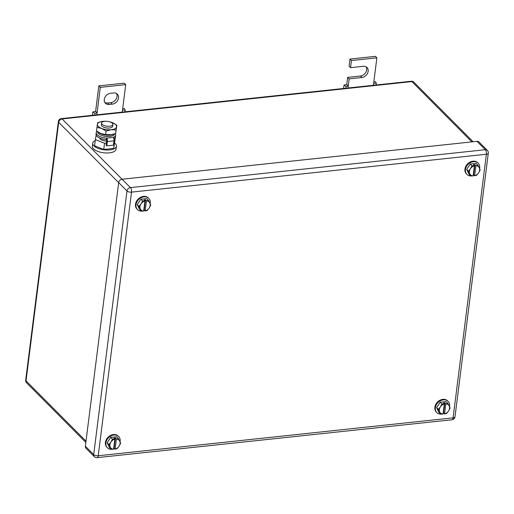 <?xml version="1.0" encoding="UTF-8"?>
<svg xmlns="http://www.w3.org/2000/svg" width="514" height="514" viewBox="0 0 514 514"><rect width="100%" height="100%" fill="white"/><g stroke="black" fill="none" stroke-linecap="round" stroke-linejoin="round"><path stroke-width="0.77" d="M373.845 81.752L375.516 81.745L376.325 83.255L373.652 83.268L376.871 57.825L351.447 60.536L350.548 67.662L363.257 66.306A6.245 4.941 -44.8 0 1 366.983 67.495A6.245 4.941 -44.8 0 1 367.459 73.476A6.245 4.941 -44.8 0 1 361.843 77.498L349.134 78.86L348.235 85.979L346.764 84.502L343.994 85.106L346.057 86.487L348.235 85.979L347.978 88.003M343.564 88.472L343.994 85.106M376.107 85.003L376.325 83.255M373.402 85.292L373.652 83.268M345.832 88.235L346.057 86.487M349.134 78.86L347.663 77.383L346.764 84.502M366.148 66.859A6.245 4.941 -44.8 0 1 365.666 72.564A6.245 4.941 -44.8 0 1 360.378 76.021L347.663 77.383M350.548 67.662L349.083 66.184L349.983 59.059L351.447 60.536M376.871 57.825L375.4 56.347L349.983 59.059M122.692 108.57L124.356 108.563L125.172 110.073L122.499 110.086L125.718 84.643L100.294 87.354L97.082 112.804L95.61 111.326L92.835 111.923L94.904 113.305L97.082 112.804L96.825 114.821M92.411 115.297L92.835 111.923M124.947 111.821L125.172 110.073M122.248 112.11L122.499 110.086M94.679 115.052L94.904 113.305M100.294 87.354L98.823 85.877L95.61 111.326M125.718 84.643L124.247 83.165L98.823 85.877M112.219 104.156A6.245 4.941 -44.8 0 0 117.828 100.127A6.245 4.941 -44.8 0 0 117.353 94.152A6.245 4.941 -44.8 0 0 113.633 92.963L110.581 93.285A6.245 4.941 -44.8 0 0 104.965 97.313A6.245 4.941 -44.8 0 0 105.441 103.288A6.245 4.941 -44.8 0 0 109.167 104.483L112.219 104.156L110.748 102.678L107.696 103.006A6.245 4.941 -44.8 0 1 104.805 102.453M116.517 93.516A6.245 4.941 -44.8 0 1 116.035 99.215A6.245 4.941 -44.8 0 1 110.748 102.678M138.979 206.371L140.348 208.98A5.68 4.491 -44.8 0 0 142.07 210.689A5.68 4.491 -44.8 0 0 143.669 211.074L144.942 201.013A5.68 4.491 -44.8 0 0 140.99 203.891L138.979 206.371L137.238 204.617L139.532 209.397L141.273 211.145L140.348 208.98A5.68 4.491 -44.8 0 1 140.99 203.891L142.558 200.968L140.817 199.214L146.689 198.59L148.43 200.338L149.792 202.946A5.68 4.491 -44.8 0 1 149.15 208.035L147.145 210.515L145.173 210.952L143.804 210.027M137.238 204.617L140.817 199.214M146.471 200.852L145.199 210.913A5.68 4.491 -44.8 0 0 149.15 208.035L150.724 205.118L149.792 202.946A5.68 4.491 -44.8 0 0 148.071 201.237A5.68 4.491 -44.8 0 0 146.471 200.852L148.43 200.338M143.669 211.074L141.273 211.145M142.558 200.968L144.935 200.942L143.971 199.972L145.494 199.805L144.209 209.982M146.458 200.775L145.494 199.805M141.665 211.151A7.954 6.29 -44.8 0 1 137.476 209.596A7.954 6.29 -44.8 0 1 136.865 201.989A7.954 6.29 -44.8 0 1 144.01 196.868A7.954 6.29 -44.8 0 1 148.752 198.385A7.954 6.29 -44.8 0 1 150.152 203.717M144.665 210.444A7.954 6.29 -44.8 0 1 143.708 210.804M137.476 209.596L136.981 209.108A7.954 6.29 -44.8 0 1 136.377 201.501A7.954 6.29 -44.8 0 1 143.522 196.374A7.954 6.29 -44.8 0 1 148.263 197.89L148.752 198.385M468.427 171.188L469.796 173.796A5.68 4.491 -44.8 0 0 471.518 175.512A5.68 4.491 -44.8 0 0 473.124 175.897L474.39 165.836A5.68 4.491 -44.8 0 0 470.438 168.708L468.427 171.188L466.693 169.44L468.98 174.214L470.721 175.968L469.796 173.796A5.68 4.491 -44.8 0 1 470.438 168.708L472.006 165.791L470.271 164.037L476.137 163.413L477.879 165.161L479.247 167.77A5.68 4.491 -44.8 0 1 478.605 172.858L476.594 175.338L474.621 175.775L473.253 174.85M466.693 169.44L470.271 164.037M475.919 165.669L474.647 175.737A5.68 4.491 -44.8 0 0 478.605 172.858L480.172 169.935L479.247 167.77A5.68 4.491 -44.8 0 0 477.519 166.054A5.68 4.491 -44.8 0 0 475.919 165.669L477.879 165.161M473.124 175.897L470.721 175.968M472.006 165.791L474.383 165.759L473.42 164.788L474.949 164.628L473.657 174.805M475.913 165.598L474.949 164.628M471.113 175.974A7.954 6.29 -44.8 0 1 466.924 174.419A7.954 6.29 -44.8 0 1 466.32 166.812A7.954 6.29 -44.8 0 1 473.458 161.692A7.954 6.29 -44.8 0 1 478.2 163.208A7.954 6.29 -44.8 0 1 479.601 168.541M474.114 175.261A7.954 6.29 -44.8 0 1 473.156 175.627M466.924 174.419L466.429 173.925A7.954 6.29 -44.8 0 1 465.825 166.318A7.954 6.29 -44.8 0 1 472.97 161.197A7.954 6.29 -44.8 0 1 477.712 162.713L478.2 163.208M438.346 409.356L439.708 411.965A5.68 4.491 -44.8 0 0 441.43 413.674A5.68 4.491 -44.8 0 0 443.036 414.059L444.308 403.998A5.68 4.491 -44.8 0 0 440.35 406.876L438.346 409.356L436.604 407.602L438.898 412.382L440.633 414.13L439.708 411.965A5.68 4.491 -44.8 0 1 440.35 406.876L441.924 403.953L440.183 402.205L446.049 401.575L447.79 403.323L449.159 405.931A5.68 4.491 -44.8 0 1 448.516 411.02L446.505 413.507L444.539 413.937L443.164 413.012M436.604 407.602L440.183 402.205M445.831 403.837L444.559 413.899A5.68 4.491 -44.8 0 0 448.516 411.02L450.084 408.103L449.159 405.931A5.68 4.491 -44.8 0 0 447.437 404.222A5.68 4.491 -44.8 0 0 445.831 403.837L447.79 403.323M443.036 414.059L440.633 414.13M441.924 403.953L444.295 403.927L443.331 402.957L444.861 402.79L443.576 412.973M445.824 403.76L444.861 402.79M441.025 414.143A7.954 6.29 -44.8 0 1 436.836 412.581A7.954 6.29 -44.8 0 1 436.232 404.981A7.954 6.29 -44.8 0 1 443.376 399.853A7.954 6.29 -44.8 0 1 448.112 401.37A7.954 6.29 -44.8 0 1 449.512 406.702M444.025 413.429A7.954 6.29 -44.8 0 1 443.068 413.789M436.836 412.581L436.347 412.093A7.954 6.29 -44.8 0 1 435.737 404.486A7.954 6.29 -44.8 0 1 442.882 399.359A7.954 6.29 -44.8 0 1 447.623 400.881L448.112 401.37M108.897 444.533L110.259 447.141A5.68 4.491 -44.8 0 0 111.981 448.851A5.68 4.491 -44.8 0 0 113.588 449.242L114.86 439.174A5.68 4.491 -44.8 0 0 110.902 442.053L108.897 444.533L107.156 442.785L109.443 447.559L111.185 449.307L110.259 447.141A5.68 4.491 -44.8 0 1 110.902 442.053L112.47 439.129L110.735 437.382L116.601 436.752L118.342 438.506L119.711 441.115A5.68 4.491 -44.8 0 1 119.068 446.203L117.057 448.683L115.085 449.12L113.716 448.195M107.156 442.785L110.735 437.382M116.382 439.014L115.11 449.075A5.68 4.491 -44.8 0 0 119.068 446.203L120.636 443.28L119.711 441.115A5.68 4.491 -44.8 0 0 117.982 439.399A5.68 4.491 -44.8 0 0 116.382 439.014L118.342 438.506M113.588 449.242L111.185 449.307M112.47 439.129L114.847 439.104L113.883 438.134L115.412 437.973L114.121 448.15M116.376 438.943L115.412 437.973M111.577 449.32A7.954 6.29 -44.8 0 1 107.387 447.765A7.954 6.29 -44.8 0 1 106.783 440.157A7.954 6.29 -44.8 0 1 113.922 435.03A7.954 6.29 -44.8 0 1 118.663 436.553A7.954 6.29 -44.8 0 1 120.064 441.886M114.577 448.606A7.954 6.29 -44.8 0 1 113.62 448.966M107.387 447.765L106.899 447.27A7.954 6.29 -44.8 0 1 106.289 439.663A7.954 6.29 -44.8 0 1 113.433 434.542A7.954 6.29 -44.8 0 1 118.175 436.058L118.663 436.553M94.332 456.67L86.005 448.298A3.405 2.699 135.2 0 1 85.369 446.216L118.67 182.605A3.405 2.699 135.2 0 1 122.107 179.232L476.979 141.337L485.306 149.709L130.434 187.604A3.405 2.699 135.2 0 0 126.997 190.983L93.696 454.594A3.405 2.699 135.2 0 0 94.332 456.67A3.405 3.405 0 0 0 97.107 457.653L451.979 419.765A3.405 3.405 0 0 0 454.999 416.803A3.405 1.465 -172.8 0 1 453.085 417.85A3.405 1.484 83.9 0 1 451.979 419.765M487.336 150.358A3.405 2.699 135.2 0 0 485.306 149.709A3.405 1.484 -96.1 0 1 486.385 154.239L131.52 192.133L98.219 455.745L453.085 417.85L486.385 154.239A3.405 1.465 -172.8 0 0 488.3 153.191A3.405 3.405 0 0 0 487.336 150.358L479.009 141.986A3.405 2.699 135.2 0 0 476.979 141.337M112.309 123.225A5.68 2.441 -172.8 0 1 112.862 124.484A5.68 2.441 -172.8 0 1 108.332 126.29A5.68 2.441 -172.8 0 1 102.145 124.311A5.68 2.441 -172.8 0 1 101.592 123.058A5.68 2.441 -172.8 0 1 106.122 121.246A5.68 2.441 -172.8 0 1 112.309 123.225M112.862 124.484L112.637 126.251A5.68 2.441 -172.8 0 1 108.107 128.063A5.68 2.441 -172.8 0 1 101.92 126.084A5.68 2.441 -172.8 0 1 101.367 124.825L101.592 123.058M106.616 141.048A5.68 2.441 -172.8 0 1 100.275 139.069A5.68 2.441 -172.8 0 1 99.729 138.073M96.169 135.105L95.379 139.596L104.535 143.245L106.359 143.053M113.806 142.256L114.513 142.179L115.187 137.399M95.379 139.596L94.595 145.803L103.751 149.458L113.729 148.392L114.513 142.179M103.751 149.458L104.535 143.245M113.729 148.392L115.342 137.463M114.635 143.046A11.925 5.121 -172.8 0 1 115.252 143.599A11.925 5.121 -172.8 0 1 116.408 146.233A11.925 5.121 -172.8 0 1 106.899 150.03A11.925 5.121 -172.8 0 1 93.901 145.873A11.925 5.121 -172.8 0 1 92.745 143.239A11.925 5.121 -172.8 0 1 95.257 140.598M116.408 146.233L116.035 149.182A11.925 5.121 -172.8 0 1 106.526 152.979A11.925 5.121 -172.8 0 1 93.529 148.829A11.925 5.121 -172.8 0 1 92.372 146.194L92.745 143.239M116.061 129.965L115.611 133.512L111.365 134.7A9.657 4.144 -172.8 0 1 111.365 134.7A9.657 4.144 -172.8 0 1 110.523 134.816A9.657 4.144 -172.8 0 1 100.956 133.524A9.657 4.144 -172.8 0 1 100.5 133.332A9.657 4.144 -172.8 0 1 100.493 133.325L96.478 130.922L97.435 124.247A9.657 4.144 7.2 0 0 101.599 128.436A9.657 4.144 7.2 0 0 111.165 129.727A9.657 4.144 7.2 0 0 116.549 126.932A9.657 4.144 7.2 0 0 116.569 126.836A9.657 4.144 7.2 0 0 112.868 122.84A9.657 4.144 7.2 0 0 112.405 122.647L116.884 125.249L116.061 129.965L111.165 129.727L106.077 131.031L101.599 128.436L96.928 127.376M105.383 121.259A9.657 4.144 7.2 0 0 102.839 121.355A9.657 4.144 7.2 0 0 101.997 121.465A9.657 4.144 7.2 0 0 97.454 124.15L97.75 122.66L101.9 121.484M112.405 122.647A9.657 4.144 7.2 0 0 109.636 121.799M106.077 131.031L105.633 134.578L100.956 133.524M111.397 134.7L105.633 134.578M116.884 125.249L115.611 133.512M106.835 145.86L107.381 141.549A2.57 1.118 83.9 0 0 106.559 138.131L106.366 139.66A0.861 0.379 83.9 0 1 106.642 140.81L106.096 145.121L106.835 145.86L113.44 145.16L113.986 140.842A2.57 1.118 83.9 0 0 113.17 137.431A9.798 4.208 -172.8 0 0 115.676 135.073L115.483 136.602A9.798 4.208 -172.8 0 1 113.787 138.594M113.17 137.431L106.559 138.131A9.798 4.208 -172.8 0 1 97.185 134.784A9.798 4.208 -172.8 0 1 96.234 132.618A9.798 4.208 -172.8 0 1 96.979 131.288M106.366 139.66A9.798 4.208 -172.8 0 1 96.992 136.306A9.798 4.208 -172.8 0 1 96.041 134.148L96.234 132.618M115.303 133.627A9.798 4.208 -172.8 0 1 115.676 135.073M108.017 136.499A6.02 2.583 -172.8 0 1 103.295 135.902M114.68 133.846L114.583 134.109A8.635 3.707 -172.8 0 1 113.08 135.555A8.635 3.707 -172.8 0 1 103.661 135.992A8.635 3.707 -172.8 0 1 97.532 131.95L97.499 131.648M98.425 132.246A8.976 3.855 7.2 0 0 113.53 134.225A8.976 3.855 7.2 0 0 113.588 134.193M361.843 77.498L360.378 76.021M109.167 104.483L107.696 103.006M122.075 179.232L62.123 118.94L411.913 81.591A3.405 2.699 135.2 0 1 413.943 82.24A3.405 3.405 0 0 0 411.161 81.257A3.405 1.484 83.9 0 1 411.913 81.591L471.858 141.883M411.161 81.257L61.378 118.605A3.405 1.484 -96.1 0 1 62.123 118.94A3.405 2.699 135.2 0 0 58.692 122.319L118.67 182.643M61.378 118.605A3.405 3.405 0 0 0 58.358 121.567A3.405 1.465 -172.8 0 0 58.692 122.319L26.028 380.842L86.011 441.166M58.358 121.567L25.7 380.09A3.405 1.465 -172.8 0 0 26.028 380.842A3.405 2.699 135.2 0 0 26.664 382.917L85.851 442.438M118.67 182.605L126.997 190.983A3.405 1.465 -172.8 0 0 131.52 192.133A3.405 1.484 -96.1 0 0 130.434 187.604L122.107 179.232M97.107 457.653A3.405 1.484 83.9 0 0 98.219 455.745A3.405 1.465 -172.8 0 1 93.696 454.594L85.369 446.216M107.381 141.549L113.986 140.842M25.7 380.09A3.405 3.405 0 0 0 26.664 382.917M413.943 82.24L473.111 141.748M488.3 153.191L454.999 416.803"/></g></svg>
